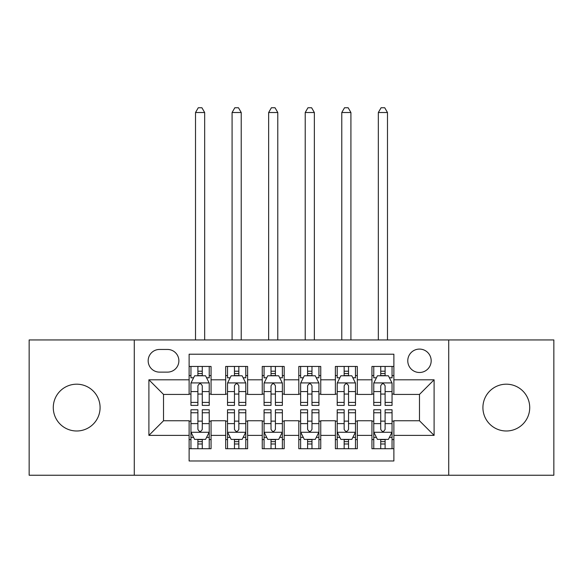 <?xml version="1.0" encoding="UTF-8"?>
<svg xmlns="http://www.w3.org/2000/svg" width="583" height="583" viewBox="0 0 583 583"><rect width="100%" height="100%" fill="white"/><g stroke="black" fill="none" stroke-linecap="round" stroke-linejoin="round"><path stroke-width="0.87" d="M506.314 384.19A23.4 23.4 0 0 0 482.913 407.59A23.4 23.4 0 0 0 506.314 430.99A23.4 23.4 0 0 0 529.721 407.59A23.4 23.4 0 0 0 506.314 384.19M76.686 384.19A23.4 23.4 0 0 0 53.279 407.59A23.4 23.4 0 0 0 76.686 430.99A23.4 23.4 0 0 0 100.087 407.59A23.4 23.4 0 0 0 76.686 384.19M419.476 349.086A11.704 11.704 0 0 0 407.772 360.79A11.704 11.704 0 0 0 419.476 372.493A11.704 11.704 0 0 0 431.18 360.79A11.704 11.704 0 0 0 419.476 349.086M448.728 475.24L553.85 475.24L553.85 339.947L448.728 339.947L448.728 475.24L134.272 475.24L134.272 339.947L29.15 339.947L29.15 475.24L134.272 475.24M393.882 366.459L371.939 366.459L371.939 379.803L357.313 379.803L357.313 394.429L371.939 394.429L371.939 379.803M357.313 379.803L357.313 366.459L335.378 366.459L335.378 379.803L320.752 379.803L320.752 394.429L335.378 394.429L335.378 379.803M320.752 379.803L320.752 366.459L298.809 366.459L298.809 379.803L284.191 379.803L284.191 394.429L298.809 394.429L298.809 379.803M284.191 379.803L284.191 366.459L262.248 366.459L262.248 379.803L247.622 379.803L247.622 394.429L262.248 394.429L262.248 379.803M247.622 379.803L247.622 366.459L225.687 366.459L225.687 394.429L211.061 394.429L211.061 366.459L189.118 366.459M189.118 448.728L211.061 448.728L211.061 420.758L225.687 420.758L225.687 448.728L247.622 448.728L247.622 420.758L262.248 420.758L262.248 435.384L247.622 435.384M262.248 435.384L262.248 448.728L284.191 448.728L284.191 420.758L298.809 420.758L298.809 435.384L284.191 435.384M298.809 435.384L298.809 448.728L320.752 448.728L320.752 420.758L335.378 420.758L335.378 435.384L320.752 435.384M335.378 435.384L335.378 448.728L357.313 448.728L357.313 420.758L371.939 420.758L371.939 435.384L357.313 435.384M159.502 372.122L167.547 372.122A11.332 11.332 0 0 0 178.879 360.79A11.332 11.332 0 0 0 167.547 349.457L159.502 349.457A11.332 11.332 0 0 0 148.169 360.79A11.332 11.332 0 0 0 159.502 372.122M448.728 339.947L134.272 339.947M393.882 379.803L393.882 354.209L189.118 354.209L189.118 394.429L163.524 394.429L163.524 420.758L189.118 420.758L189.118 460.978L393.882 460.978L393.882 420.758L419.476 420.758L419.476 394.429L393.882 394.429L393.882 379.803L434.102 379.803L434.102 435.384L393.882 435.384M189.118 435.384L148.898 435.384L148.898 379.803L189.118 379.803M371.939 435.384L371.939 448.728L393.882 448.728M189.118 375.598L190.947 375.598M197.892 375.598L202.279 375.598M209.231 375.598L211.061 375.598M189.118 394.064L190.947 394.064M197.892 394.064L202.279 394.064M209.231 394.064L211.061 394.064M189.118 421.123L190.947 421.123M197.892 421.123L202.279 421.123M209.231 421.123L211.061 421.123M189.118 439.589L190.947 439.589M197.892 439.589L202.279 439.589M209.231 439.589L211.061 439.589M225.687 394.064L227.516 394.064M234.461 394.064L238.848 394.064M245.793 394.064L247.622 394.064M225.687 375.598L227.516 375.598M234.461 375.598L238.848 375.598M245.793 375.598L247.622 375.598M225.687 421.123L227.516 421.123M234.461 421.123L238.848 421.123M245.793 421.123L247.622 421.123M225.687 439.589L227.516 439.589M234.461 439.589L238.848 439.589M245.793 439.589L247.622 439.589M262.248 421.123L264.077 421.123M271.022 421.123L275.409 421.123M282.361 421.123L284.191 421.123M262.248 439.589L264.077 439.589M271.022 439.589L275.409 439.589M282.361 439.589L284.191 439.589M262.248 375.598L264.077 375.598M271.022 375.598L275.409 375.598M282.361 375.598L284.191 375.598M262.248 394.064L264.077 394.064M271.022 394.064L275.409 394.064M282.361 394.064L284.191 394.064M298.809 421.123L300.639 421.123M307.591 421.123L311.978 421.123M318.923 421.123L320.752 421.123M298.809 439.589L300.639 439.589M307.591 439.589L311.978 439.589M318.923 439.589L320.752 439.589M298.809 375.598L300.639 375.598M307.591 375.598L311.978 375.598M318.923 375.598L320.752 375.598M298.809 394.064L300.639 394.064M307.591 394.064L311.978 394.064M318.923 394.064L320.752 394.064M335.378 421.123L337.207 421.123M344.152 421.123L348.539 421.123M355.484 421.123L357.313 421.123M335.378 439.589L337.207 439.589M344.152 439.589L348.539 439.589M355.484 439.589L357.313 439.589M335.378 375.598L337.207 375.598M344.152 375.598L348.539 375.598M355.484 375.598L357.313 375.598M335.378 394.064L337.207 394.064M344.152 394.064L348.539 394.064M355.484 394.064L357.313 394.064M371.939 421.123L373.769 421.123M380.721 421.123L385.108 421.123M392.053 421.123L393.882 421.123M371.939 439.589L373.769 439.589M380.721 439.589L385.108 439.589M392.053 439.589L393.882 439.589M371.939 375.598L373.769 375.598M380.721 375.598L385.108 375.598M392.053 375.598L393.882 375.598M371.939 394.064L373.769 394.064M380.721 394.064L385.108 394.064M392.053 394.064L393.882 394.064M163.524 394.429L148.898 379.803M163.524 420.758L148.898 435.384M434.102 379.803L419.476 394.429M434.102 435.384L419.476 420.758M202.279 366.459L202.279 375.78L202.279 371.211L197.892 371.211M209.231 402.416L202.279 402.416L202.279 405.396L209.231 405.396L209.231 383.097L205.573 375.78L194.605 375.78L190.947 383.097L190.947 405.396L197.892 405.396L197.892 402.416L190.947 402.416M193.6 377.791L190.947 377.791L190.947 366.459M190.947 377.871L190.947 371.211M209.231 377.871L209.231 371.211M206.579 377.791L209.231 377.791L209.231 366.459M197.892 375.78L197.892 366.459M202.279 402.416L202.279 385.837C200.822 383.016 199.357 383.016 197.892 385.837L197.892 398.174M190.947 391.572L197.892 391.572L197.892 402.416M204.662 339.947L204.662 112.519L195.516 112.519L195.516 339.947M195.516 112.519L198.264 107.76L201.915 107.76L204.662 112.519M197.892 443.976L202.279 443.976M190.947 412.764L197.892 412.764L197.892 409.783L190.947 409.783L190.947 432.09L194.605 439.4L205.573 439.4L209.231 432.09L209.231 409.783L202.279 409.783L202.279 412.764L209.231 412.764M209.231 432.09L209.231 448.728M190.947 432.09L190.947 448.728M202.279 439.4L202.279 448.728M197.892 448.728L197.892 439.4M197.892 412.764L197.892 429.35C199.357 432.163 200.822 432.163 202.279 429.35L202.279 412.764M238.848 366.459L238.848 375.78L238.848 371.211L234.461 371.211M245.793 402.416L238.848 402.416L238.848 405.396L245.793 405.396L245.793 383.097L242.134 375.78L231.167 375.78L227.516 383.097L227.516 405.396L234.461 405.396L234.461 402.416L227.516 402.416M230.161 377.791L227.516 377.791L227.516 366.459M227.516 377.871L227.516 371.211M245.793 377.871L245.793 371.211M243.147 377.791L245.793 377.791L245.793 366.459M234.461 375.78L234.461 366.459M238.848 402.416L238.848 385.837C237.383 383.016 235.926 383.016 234.461 385.837L234.461 398.174M227.516 391.572L234.461 391.572L234.461 402.416M241.224 339.947L241.224 112.519L232.085 112.519L232.085 339.947M232.085 112.519L234.825 107.76L238.483 107.76L241.224 112.519M275.409 366.459L275.409 375.78L275.409 371.211L271.022 371.211M282.361 402.416L275.409 402.416L275.409 405.396L282.361 405.396L282.361 383.097L278.703 375.78L267.735 375.78L264.077 383.097L264.077 405.396L271.022 405.396L271.022 402.416L264.077 402.416M266.73 377.791L264.077 377.791L264.077 366.459M264.077 377.871L264.077 371.211M282.361 377.871L282.361 371.211M279.709 377.791L282.361 377.791L282.361 366.459M271.022 375.78L271.022 366.459M275.409 402.416L275.409 385.837C273.952 383.016 272.487 383.016 271.022 385.837L271.022 398.174M264.077 391.572L271.022 391.572L271.022 402.416M277.785 339.947L277.785 112.519L268.646 112.519L268.646 339.947M268.646 112.519L271.387 107.76L275.045 107.76L277.785 112.519M311.978 366.459L311.978 375.78L311.978 371.211L307.591 371.211M318.923 402.416L311.978 402.416L311.978 405.396L318.923 405.396L318.923 383.097L315.265 375.78L304.297 375.78L300.639 383.097L300.639 405.396L307.591 405.396L307.591 402.416L300.639 402.416M303.291 377.791L300.639 377.791L300.639 366.459M300.639 377.871L300.639 371.211M318.923 377.871L318.923 371.211M316.27 377.791L318.923 377.791L318.923 366.459M307.591 375.78L307.591 366.459M311.978 402.416L311.978 385.837C310.513 383.016 309.056 383.016 307.591 385.837L307.591 398.174M300.639 391.572L307.591 391.572L307.591 402.416M314.354 339.947L314.354 112.519L305.215 112.519L305.215 339.947M305.215 112.519L307.955 107.76L311.614 107.76L314.354 112.519M348.539 366.459L348.539 375.78L348.539 371.211L344.152 371.211M355.484 402.416L348.539 402.416L348.539 405.396L355.484 405.396L355.484 383.097L351.833 375.78L340.866 375.78L337.207 383.097L337.207 405.396L344.152 405.396L344.152 402.416L337.207 402.416M339.853 377.791L337.207 377.791L337.207 366.459M337.207 377.871L337.207 371.211M355.484 377.871L355.484 371.211M352.839 377.791L355.484 377.791L355.484 366.459M344.152 375.78L344.152 366.459M348.539 402.416L348.539 385.837C347.082 383.016 345.617 383.016 344.152 385.837L344.152 398.174M337.207 391.572L344.152 391.572L344.152 402.416M350.915 339.947L350.915 112.519L341.776 112.519L341.776 339.947M341.776 112.519L344.517 107.76L348.175 107.76L350.915 112.519M234.461 443.976L238.848 443.976M227.516 412.764L234.461 412.764L234.461 409.783L227.516 409.783L227.516 432.09L231.167 439.4L242.134 439.4L245.793 432.09L245.793 409.783L238.848 409.783L238.848 412.764L245.793 412.764M245.793 432.09L245.793 448.728M227.516 432.09L227.516 448.728M238.848 439.4L238.848 448.728M234.461 448.728L234.461 439.4M234.461 412.764L234.461 429.35C235.918 432.163 237.383 432.163 238.848 429.35L238.848 412.764M271.022 443.976L275.409 443.976M264.077 412.764L271.022 412.764L271.022 409.783L264.077 409.783L264.077 432.09L267.735 439.4L278.703 439.4L282.361 432.09L282.361 409.783L275.409 409.783L275.409 412.764L282.361 412.764M282.361 432.09L282.361 448.728M264.077 432.09L264.077 448.728M275.409 439.4L275.409 448.728M271.022 448.728L271.022 439.4M271.022 412.764L271.022 429.35C272.487 432.163 273.944 432.163 275.409 429.35L275.409 412.764M307.591 443.976L311.978 443.976M300.639 412.764L307.591 412.764L307.591 409.783L300.639 409.783L300.639 432.09L304.297 439.4L315.265 439.4L318.923 432.09L318.923 409.783L311.978 409.783L311.978 412.764L318.923 412.764M318.923 432.09L318.923 448.728M300.639 432.09L300.639 448.728M311.978 439.4L311.978 448.728M307.591 448.728L307.591 439.4M307.591 412.764L307.591 429.35C309.048 432.163 310.513 432.163 311.978 429.35L311.978 412.764M344.152 443.976L348.539 443.976M337.207 412.764L344.152 412.764L344.152 409.783L337.207 409.783L337.207 432.09L340.866 439.4L351.833 439.4L355.484 432.09L355.484 409.783L348.539 409.783L348.539 412.764L355.484 412.764M355.484 432.09L355.484 448.728M337.207 432.09L337.207 448.728M348.539 439.4L348.539 448.728M344.152 448.728L344.152 439.4M344.152 412.764L344.152 429.35C345.617 432.163 347.074 432.163 348.539 429.35L348.539 412.764M385.108 366.459L385.108 375.78L385.108 371.211L380.721 371.211M392.053 402.416L385.108 402.416L385.108 405.396L392.053 405.396L392.053 383.097L388.395 375.78L377.427 375.78L373.769 383.097L373.769 405.396L380.721 405.396L380.721 402.416L373.769 402.416M376.421 377.791L373.769 377.791L373.769 366.459M373.769 377.871L373.769 371.211M392.053 377.871L392.053 371.211M389.4 377.791L392.053 377.791L392.053 366.459M380.721 375.78L380.721 366.459M385.108 402.416L385.108 385.837C383.643 383.016 382.178 383.016 380.721 385.837L380.721 398.174M373.769 391.572L380.721 391.572L380.721 402.416M387.484 339.947L387.484 112.519L378.338 112.519L378.338 339.947M378.338 112.519L381.085 107.76L384.736 107.76L387.484 112.519M380.721 443.976L385.108 443.976M373.769 412.764L380.721 412.764L380.721 409.783L373.769 409.783L373.769 432.09L377.427 439.4L388.395 439.4L392.053 432.09L392.053 409.783L385.108 409.783L385.108 412.764L392.053 412.764M392.053 432.09L392.053 448.728M373.769 432.09L373.769 448.728M385.108 439.4L385.108 448.728M380.721 448.728L380.721 439.4M380.721 412.764L380.721 429.35C382.178 432.163 383.643 432.163 385.108 429.35L385.108 412.764M225.687 435.384L211.061 435.384M225.687 379.803L211.061 379.803M209.137 382.914L191.042 382.914M209.231 391.572L202.279 391.572M202.279 373.535L197.892 373.535M191.042 432.273L209.137 432.273M209.231 437.388L206.579 437.388M193.6 437.388L190.947 437.388M202.279 423.615L209.231 423.615M190.947 423.615L197.892 423.615M197.892 441.644L202.279 441.644M245.705 382.914L227.603 382.914M245.793 391.572L238.848 391.572M238.848 373.535L234.461 373.535M282.267 382.914L264.165 382.914M282.361 391.572L275.409 391.572M275.409 373.535L271.022 373.535M318.835 382.914L300.733 382.914M318.923 391.572L311.978 391.572M311.978 373.535L307.591 373.535M355.397 382.914L337.295 382.914M355.484 391.572L348.539 391.572M348.539 373.535L344.152 373.535M227.603 432.273L245.705 432.273M245.793 437.388L243.147 437.388M230.161 437.388L227.516 437.388M238.848 423.615L245.793 423.615M227.516 423.615L234.461 423.615M234.461 441.644L238.848 441.644M264.165 432.273L282.267 432.273M282.361 437.388L279.709 437.388M266.73 437.388L264.077 437.388M275.409 423.615L282.361 423.615M264.077 423.615L271.022 423.615M271.022 441.644L275.409 441.644M300.733 432.273L318.835 432.273M318.923 437.388L316.27 437.388M303.291 437.388L300.639 437.388M311.978 423.615L318.923 423.615M300.639 423.615L307.591 423.615M307.591 441.644L311.978 441.644M337.295 432.273L355.397 432.273M355.484 437.388L352.839 437.388M339.853 437.388L337.207 437.388M348.539 423.615L355.484 423.615M337.207 423.615L344.152 423.615M344.152 441.644L348.539 441.644M391.958 382.914L373.863 382.914M392.053 391.572L385.108 391.572M385.108 373.535L380.721 373.535M373.863 432.273L391.958 432.273M392.053 437.388L389.4 437.388M376.421 437.388L373.769 437.388M385.108 423.615L392.053 423.615M373.769 423.615L380.721 423.615M380.721 441.644L385.108 441.644"/></g></svg>
